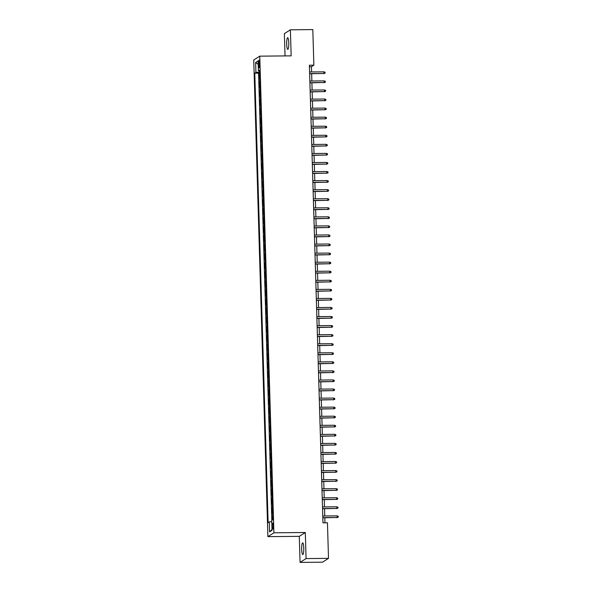 <?xml version="1.0" encoding="UTF-8"?>
<svg xmlns="http://www.w3.org/2000/svg" width="592" height="592" viewBox="0 0 592 592"><rect width="100%" height="100%" fill="white"/><g stroke="black" fill="none" stroke-linecap="round" stroke-linejoin="round"><path stroke-width="0.89" d="M303.763 548.037A5.839 1.051 -90.5 0 0 302.667 542.864A5.839 1.051 -90.5 0 0 301.683 549.369A5.839 1.051 -90.5 0 0 302.778 554.541A5.839 1.051 -90.5 0 0 303.763 548.037M288.77 42.846A5.839 1.051 -90.5 0 0 287.675 37.673A5.839 1.051 -90.5 0 0 286.691 44.171A5.839 1.051 -90.5 0 0 287.786 49.343A5.839 1.051 -90.5 0 0 288.77 42.846M273.282 525.814A2.916 0.525 -90.5 0 0 272.734 523.232A2.916 0.525 -90.5 0 0 272.246 526.48A2.916 0.525 -90.5 0 0 272.794 529.07A2.916 0.525 -90.5 0 0 273.282 525.814M300.063 562.4L306.079 558.567L305.309 532.511L299.293 536.345L300.063 562.4L322.492 562.193L328.508 558.36L327.45 522.788L322.966 522.832L309.387 65.209L313.871 65.164L312.813 29.6L290.383 29.807L284.375 33.64L285.033 55.922M299.293 536.345L267.895 536.641L253.746 59.992L259.762 56.159L273.904 532.807L267.895 536.641M259.762 77.915L259.259 78.233L259.096 72.794L259.607 72.794M259.866 81.541L259.363 81.859L259.873 81.851M259.363 81.859L259.525 87.298L260.029 86.972M260.295 96.037L259.792 96.355L259.636 90.924L260.147 90.916M260.569 105.102L260.066 105.42L259.903 99.981L260.413 99.974M260.835 114.16L260.332 114.478L260.169 109.046L260.687 109.039M261.102 123.225L260.598 123.543L260.443 118.104L260.954 118.104M261.375 132.282L260.872 132.608L260.709 127.169L261.22 127.162M261.642 141.347L261.139 141.666L260.976 136.227L261.494 136.227M261.908 150.405L261.412 150.731L261.25 145.292L261.76 145.284M262.182 159.47L261.679 159.788L261.516 154.349L262.027 154.349M262.448 168.535L261.945 168.853L261.782 163.414L262.3 163.407M262.715 177.593L262.219 177.911L262.056 172.479L262.567 172.472M262.989 186.658L262.485 186.976L262.323 181.537L262.833 181.537M263.255 195.715L262.752 196.033L262.589 190.602L263.107 190.594M263.521 204.78L263.026 205.098L262.863 199.659L263.373 199.659M263.795 213.838L263.292 214.163L263.129 208.724L263.64 208.717M264.062 222.903L263.558 223.221L263.396 217.782L263.914 217.782M264.335 231.96L263.832 232.286L263.669 226.847L264.18 226.84M264.602 241.025L264.099 241.344L263.936 235.912L264.446 235.905M264.868 250.09L264.365 250.409L264.21 244.97L264.72 244.97M265.142 259.148L264.639 259.466L264.476 254.035L264.987 254.027M265.408 268.213L264.905 268.531L264.742 263.092L265.253 263.092M265.675 277.271L265.172 277.596L265.016 272.157L265.527 272.15M265.949 286.336L265.445 286.654L265.283 281.215L265.793 281.215M266.215 295.393L265.712 295.719L265.549 290.28L266.06 290.272M266.481 304.458L265.978 304.776L265.823 299.345L266.333 299.337M266.755 313.523L266.252 313.841L266.089 308.402L266.6 308.395M267.022 322.581L266.518 322.899L266.356 317.467L266.866 317.46M267.288 331.646L266.785 331.964L266.629 326.525L267.14 326.525M267.562 340.703L267.059 341.029L266.896 335.59L267.406 335.583M267.828 349.768L267.325 350.087L267.162 344.648L267.673 344.648M268.095 358.826L267.591 359.152L267.436 353.713L267.947 353.705M268.368 367.891L267.865 368.209L267.702 362.778L268.213 362.77M268.635 376.956L268.132 377.274L267.969 371.835L268.479 371.828M268.901 386.014L268.398 386.332L268.243 380.9L268.753 380.893M269.175 395.079L268.672 395.397L268.509 389.958L269.02 389.958M269.441 404.136L268.938 404.462L268.775 399.023L269.293 399.015M269.708 413.201L269.212 413.519L269.049 408.08L269.56 408.08M269.982 422.259L269.478 422.584L269.316 417.145L269.826 417.138M270.248 431.324L269.745 431.642L269.582 426.21L270.1 426.203M270.514 440.389L270.019 440.707L269.856 435.268L270.366 435.261M270.788 449.446L270.285 449.765L270.122 444.333L270.633 444.326M271.055 458.511L270.551 458.83L270.389 453.391L270.907 453.391M271.321 467.569L270.825 467.895L270.662 462.456L271.173 462.448M271.595 476.634L271.092 476.952L270.929 471.513L271.439 471.513M271.861 485.692L271.358 486.017L271.195 480.578L271.713 480.571M272.135 494.757L271.632 495.075L271.469 489.636L271.98 489.636M272.401 503.814L271.898 504.14L271.735 498.701L272.246 498.693M272.668 512.879L272.165 513.197L272.002 507.766L272.52 507.758M258.512 63.322L258.571 65.312A2.827 0.511 -90.5 0 0 259.104 67.821A2.827 0.511 -90.5 0 0 259.585 64.669L259.525 62.678A2.827 0.511 -90.5 0 0 258.993 60.169A2.827 0.511 -90.5 0 0 258.512 63.322L259.54 63.314M259.585 72.069L255.922 72.453L254.782 73.179L268.124 522.647L269.264 521.922L269.56 531.89L272.024 530.314L271.728 520.346L272.868 519.621L259.533 70.152L258.393 70.877L259.555 71.033M255.922 72.453L255.626 62.486L258.097 60.909L258.393 70.877M259.096 72.794L258.549 73.142L271.824 520.287M272.779 516.505L272.276 516.823L272.364 519.939M272.002 507.766L272.505 507.44M271.735 498.701L272.239 498.383M271.469 489.636L271.972 489.318M271.195 480.578L271.698 480.26M270.929 471.513L271.432 471.195M270.662 462.456L271.166 462.13M270.389 453.391L270.892 453.072M270.122 444.333L270.625 444.007M269.856 435.268L270.359 434.95M269.582 426.21L270.085 425.885M269.316 417.145L269.819 416.827M269.049 408.08L269.552 407.762M268.775 399.023L269.279 398.705M268.509 389.958L269.012 389.64M268.243 380.9L268.746 380.575M267.969 371.835L268.472 371.517M267.702 362.778L268.206 362.452M267.436 353.713L267.939 353.394M267.162 344.648L267.665 344.329M266.896 335.59L267.399 335.272M266.629 326.525L267.133 326.207M266.356 317.467L266.859 317.142M266.089 308.402L266.592 308.084M265.823 299.345L266.319 299.019M265.549 290.28L266.052 289.962M265.283 281.215L265.786 280.897M265.016 272.157L265.512 271.839M264.742 263.092L265.246 262.774M264.476 254.035L264.979 253.709M264.21 244.97L264.705 244.651M263.936 235.912L264.439 235.586M263.669 226.847L264.173 226.529M263.396 217.782L263.899 217.464M263.129 208.724L263.632 208.406M262.863 199.659L263.366 199.341M262.589 190.602L263.092 190.276M262.323 181.537L262.826 181.219M262.056 172.479L262.559 172.154M261.782 163.414L262.286 163.096M261.516 154.349L262.019 154.031M261.25 145.292L261.753 144.973M260.976 136.227L261.479 135.908M260.709 127.169L261.213 126.843M260.443 118.104L260.946 117.786M260.169 109.046L260.672 108.721M259.903 99.981L260.406 99.663M259.636 90.924L260.14 90.598M306.079 558.567L328.508 558.36M305.309 532.511L273.904 532.807M259.762 56.159L291.16 55.863L290.383 29.807M311.584 71.95L311.429 66.718L313.871 65.164M324.971 522.81L324.816 517.793M324.764 515.972L324.549 508.728M324.497 506.915L324.283 499.67M324.231 497.85L324.009 490.605M323.957 488.792L323.743 481.54M323.691 479.727L323.476 472.483M323.417 470.67L323.202 463.418M323.151 461.605L322.936 454.36M322.884 452.54L322.67 445.295M322.61 443.482L322.396 436.237M322.344 434.417L322.129 427.172M322.078 425.359L321.863 418.107M321.804 416.294L321.589 409.05M321.537 407.237L321.323 399.985M321.271 398.172L321.056 390.927M320.997 389.107L320.783 381.862M320.731 380.049L320.516 372.805M320.464 370.984L320.25 363.74M320.191 361.927L319.976 354.675M319.924 352.862L319.71 345.617M319.658 343.804L319.443 336.552M319.384 334.739L319.169 327.494M319.118 325.681L318.903 318.429M318.851 316.616L318.637 309.372M318.577 307.551L318.363 300.307M318.311 298.494L318.096 291.242M318.045 289.429L317.83 282.184M317.771 280.371L317.556 273.119M317.504 271.306L317.29 264.062M317.238 262.249L317.016 254.997M316.964 253.184L316.75 245.939M316.698 244.119L316.483 236.874M316.431 235.061L316.209 227.816M316.158 225.996L315.943 218.751M315.891 216.938L315.677 209.686M315.617 207.873L315.403 200.629M315.351 198.816L315.136 191.564M315.085 189.751L314.87 182.506M314.811 180.686L314.596 173.441M314.544 171.628L314.33 164.384M314.278 162.563L314.063 155.319M314.004 153.506L313.79 146.254M313.738 144.441L313.523 137.196M313.471 135.383L313.257 128.131M313.198 126.318L312.983 119.073M312.931 117.253L312.717 110.008M312.665 108.195L312.45 100.951M312.391 99.13L312.176 91.886M312.125 90.073L311.91 82.821M311.858 81.008L311.644 73.763M309.431 66.741L311.429 66.718M258.549 73.142L254.782 73.179M272.276 516.823L272.786 516.823M269.264 521.922L271.772 521.656M258.201 64.365L255.626 62.486M269.56 531.89L272.002 529.477M309.638 73.778L323.987 73.46L309.631 73.6M323.935 71.832L325.045 72.224L325.075 73.134L323.987 73.46L323.935 71.832L309.586 71.965M325.075 73.134L323.691 73.652M309.905 82.843L324.253 82.525L309.905 82.658M324.209 80.897L325.319 81.289L325.341 82.192L324.253 82.525L324.209 80.897L309.853 81.03M325.341 82.192L323.965 82.71M310.178 91.908L324.52 91.59L310.171 91.723M324.475 89.954L325.585 90.347L325.615 91.257L324.52 91.59L324.475 89.954L310.119 90.088M325.615 91.257L324.231 91.775M310.445 100.966L324.793 100.647L310.437 100.781M324.742 99.019L325.852 99.412L325.881 100.314L324.793 100.647L324.742 99.019L310.393 99.153M325.881 100.314L324.497 100.832M310.711 110.031L325.06 109.712L310.711 109.846M325.015 108.077L326.125 108.469L326.148 109.379L325.06 109.712L325.015 108.077L310.659 108.21M326.148 109.379L324.771 109.897M310.985 119.088L325.326 118.77L310.978 118.903M325.282 117.142L326.392 117.534L326.421 118.437L325.326 118.77L325.282 117.142L310.926 117.275M326.421 118.437L325.038 118.955M311.251 128.153L325.6 127.835L311.244 127.968M325.548 126.2L326.666 126.599L326.688 127.502L325.6 127.835L325.548 126.2L311.2 126.34M326.688 127.502L325.304 128.02M311.518 137.211L325.866 136.893L311.518 137.033M325.822 135.265L326.932 135.657L326.954 136.567L325.866 136.893L325.822 135.265L311.466 135.398M326.954 136.567L325.578 137.085M311.792 146.276L326.133 145.958L311.784 146.091M326.088 144.33L327.198 144.722L327.228 145.625L326.133 145.958L326.088 144.33L311.74 144.463M327.228 145.625L325.844 146.143M312.058 155.341L326.407 155.023L312.051 155.156M326.355 153.387L327.472 153.779L327.494 154.69L326.407 155.023L326.355 153.387L312.006 153.52M327.494 154.69L326.111 155.208M312.324 164.398L326.673 164.08L312.324 164.213M326.629 162.452L327.739 162.844L327.768 163.747L326.673 164.08L326.629 162.452L312.273 162.585M327.768 163.747L326.384 164.265M312.598 173.463L326.947 173.145L312.591 173.278M326.895 171.51L328.005 171.902L328.035 172.812L326.947 173.145L326.895 171.51L312.546 171.643M328.035 172.812L326.651 173.33M312.865 182.521L327.213 182.203L312.857 182.336M327.161 180.575L328.279 180.967L328.301 181.87L327.213 182.203L327.161 180.575L312.813 180.708M328.301 181.87L326.917 182.388M313.138 191.586L327.48 191.268L313.131 191.401M327.435 189.632L328.545 190.025L328.575 190.935L327.48 191.268L327.435 189.632L313.079 189.773M328.575 190.935L327.191 191.453M313.405 200.644L327.753 200.325L313.397 200.466M327.702 198.697L328.812 199.09L328.841 200L327.753 200.325L327.702 198.697L313.353 198.831M328.841 200L327.457 200.518M313.671 209.709L328.02 209.39L313.664 209.524M327.968 207.762L329.085 208.155L329.108 209.057L328.02 209.39L327.968 207.762L313.619 207.896M329.108 209.057L327.724 209.575M313.945 218.766L328.286 218.455L313.938 218.589M328.242 216.82L329.352 217.212L329.381 218.122L328.286 218.455L328.242 216.82L313.886 216.953M329.381 218.122L327.998 218.64M314.211 227.831L328.56 227.513L314.204 227.646M328.508 225.885L329.618 226.277L329.648 227.18L328.56 227.513L328.508 225.885L314.16 226.018M329.648 227.18L328.264 227.698M314.478 236.896L328.826 236.578L314.478 236.711M328.775 234.943L329.892 235.335L329.914 236.245L328.826 236.578L328.775 234.943L314.426 235.076M329.914 236.245L328.53 236.763M314.752 245.954L329.093 245.636L314.744 245.769M329.048 244.008L330.158 244.4L330.188 245.303L329.093 245.636L329.048 244.008L314.692 244.141M330.188 245.303L328.804 245.821M315.018 255.019L329.367 254.701L315.011 254.834M329.315 253.065L330.425 253.457L330.454 254.368L329.367 254.701L329.315 253.065L314.966 253.198M330.454 254.368L329.071 254.886M315.284 264.076L329.633 263.758L315.284 263.891M329.581 262.13L330.699 262.522L330.721 263.425L329.633 263.758L329.581 262.13L315.233 262.263M330.721 263.425L329.337 263.951M315.558 273.141L329.899 272.823L315.551 272.956M329.855 271.188L330.965 271.587L330.995 272.49L329.899 272.823L329.855 271.188L315.499 271.328M330.995 272.49L329.611 273.008M315.825 282.199L330.173 281.881L315.817 282.021M330.121 280.253L331.231 280.645L331.261 281.555L330.173 281.881L330.121 280.253L315.773 280.386M331.261 281.555L329.877 282.073M316.091 291.264L330.44 290.946L316.091 291.079M330.388 289.318L331.505 289.71L331.527 290.613L330.44 290.946L330.388 289.318L316.039 289.451M331.527 290.613L330.144 291.131M316.365 300.329L330.706 300.011L316.357 300.144M330.662 298.375L331.772 298.768L331.801 299.678L330.706 300.011L330.662 298.375L316.306 298.509M331.801 299.678L330.417 300.196M316.631 309.387L330.98 309.068L316.624 309.202M330.928 307.44L332.038 307.833L332.068 308.735L330.98 309.068L330.928 307.44L316.579 307.574M332.068 308.735L330.684 309.253M316.898 318.452L331.246 318.133L316.898 318.267M331.194 316.498L332.312 316.89L332.334 317.8L331.246 318.133L331.194 316.498L316.846 316.631M332.334 317.8L330.95 318.318M317.171 327.509L331.513 327.191L317.164 327.324M331.468 325.563L332.578 325.955L332.608 326.858L331.513 327.191L331.468 325.563L317.112 325.696M332.608 326.858L331.224 327.383M317.438 336.574L331.786 336.256L317.43 336.389M331.735 334.621L332.845 335.02L332.874 335.923L331.786 336.256L331.735 334.621L317.386 334.761M332.874 335.923L331.49 336.441M317.704 345.632L332.053 345.314L317.704 345.454M332.008 343.686L333.118 344.078L333.141 344.988L332.053 345.314L332.008 343.686L317.652 343.819M333.141 344.988L331.764 345.506M317.978 354.697L332.319 354.379L317.971 354.512M332.275 352.751L333.385 353.143L333.414 354.046L332.319 354.379L332.275 352.751L317.919 352.884M333.414 354.046L332.031 354.564M318.244 363.762L332.593 363.444L318.237 363.577M332.541 361.808L333.651 362.2L333.681 363.111L332.593 363.444L332.541 361.808L318.193 361.941M333.681 363.111L332.297 363.629M318.511 372.819L332.859 372.501L318.511 372.634M332.815 370.873L333.925 371.265L333.947 372.168L332.859 372.501L332.815 370.873L318.459 371.006M333.947 372.168L332.571 372.686M318.785 381.884L333.126 381.566L318.777 381.699M333.081 379.931L334.191 380.323L334.221 381.233L333.126 381.566L333.081 379.931L318.725 380.064M334.221 381.233L332.837 381.751M319.051 390.942L333.4 390.624L319.044 390.757M333.348 388.996L334.465 389.388L334.487 390.291L333.4 390.624L333.348 388.996L318.999 389.129M334.487 390.291L333.104 390.809M319.317 400.007L333.666 399.689L319.317 399.822M333.622 398.053L334.732 398.453L334.754 399.356L333.666 399.689L333.622 398.053L319.266 398.194M334.754 399.356L333.377 399.874M319.591 409.065L333.932 408.746L319.584 408.887M333.888 407.118L334.998 407.511L335.028 408.421L333.932 408.746L333.888 407.118L319.539 407.252M335.028 408.421L333.644 408.939M319.858 418.13L334.206 417.811L319.85 417.945M334.154 416.183L335.272 416.576L335.294 417.478L334.206 417.811L334.154 416.183L319.806 416.317M335.294 417.478L333.91 417.996M320.124 427.195L334.473 426.876L320.124 427.01M334.428 425.241L335.538 425.633L335.568 426.543L334.473 426.876L334.428 425.241L320.072 425.374M335.568 426.543L334.184 427.061M320.398 436.252L334.739 435.934L320.39 436.067M334.695 434.306L335.805 434.698L335.834 435.601L334.739 435.934L334.695 434.306L320.346 434.439M335.834 435.601L334.45 436.119M320.664 445.317L335.013 444.999L320.657 445.132M334.961 443.364L336.078 443.756L336.101 444.666L335.013 444.999L334.961 443.364L320.612 443.497M336.101 444.666L334.717 445.184M320.938 454.375L335.279 454.057L320.931 454.19M335.235 452.429L336.345 452.821L336.374 453.724L335.279 454.057L335.235 452.429L320.879 452.562M336.374 453.724L334.991 454.242M321.204 463.44L335.553 463.122L321.197 463.255M335.501 461.486L336.611 461.886L336.641 462.789L335.553 463.122L335.501 461.486L321.153 461.627M336.641 462.789L335.257 463.307M321.471 472.497L335.819 472.179L321.463 472.32M335.768 470.551L336.885 470.943L336.907 471.854L335.819 472.179L335.768 470.551L321.419 470.684M336.907 471.854L335.523 472.372M321.745 481.562L336.086 481.244L321.737 481.377M336.041 479.616L337.151 480.008L337.181 480.911L336.086 481.244L336.041 479.616L321.685 479.749M337.181 480.911L335.797 481.429M322.011 490.627L336.36 490.309L322.004 490.442M336.308 488.674L337.418 489.066L337.447 489.976L336.36 490.309L336.308 488.674L321.959 488.807M337.447 489.976L336.064 490.494M322.277 499.685L336.626 499.367L322.27 499.5M336.574 497.739L337.692 498.131L337.714 499.034L336.626 499.367L336.574 497.739L322.226 497.872M337.714 499.034L336.33 499.552M322.551 508.75L336.892 508.432L322.544 508.565M336.848 506.796L337.958 507.189L337.988 508.099L336.892 508.432L336.848 506.796L322.492 506.93M337.988 508.099L336.604 508.617M322.818 517.808L337.166 517.489L322.81 517.623M337.114 515.861L338.224 516.254L338.254 517.156L337.166 517.489L337.114 515.861L322.766 515.995M338.254 517.156L336.87 517.674M259.585 65.305L258.571 65.312"/></g></svg>
